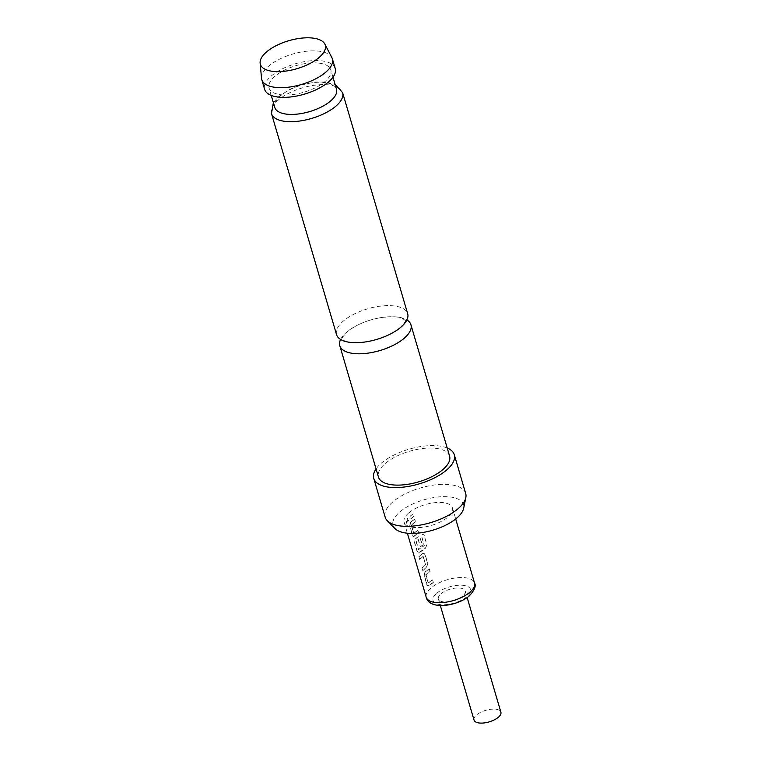 <?xml version="1.0" encoding="UTF-8"?>
<svg xmlns="http://www.w3.org/2000/svg" width="761" height="761" viewBox="0 0 761 761"><rect width="100%" height="100%" fill="white"/><g stroke="black" fill="none" stroke-linecap="round" stroke-linejoin="round"><path stroke-width="0.57" stroke-dasharray="3.81 2.85" d="M406.013 522.312L406.659 523.226L407.116 520.514L406.355 519.611L406.013 522.312M406.269 522.284L406.926 523.207L407.363 520.505L406.602 519.592L406.269 522.284M340.586 339.454A37.07 15.962 163.6 0 1 346.778 332.034A37.07 15.962 163.6 0 1 396.995 316.976A37.07 15.962 163.6 0 1 406.878 319.934M433.351 582.46L432.6 579.92L428.424 582.945L425.998 574.726L430.079 571.359L429.337 568.809L425.104 572.11L424.514 575.839L427.13 584.743L428.224 586.075L429.118 585.761L433.351 582.46L432.419 579.863L428.196 582.936L425.77 574.707L429.898 571.302L429.156 568.762L424.876 572.091L424.267 575.839L426.892 584.743L427.977 586.075L433.171 582.412M425.703 564.605L422.222 568.039L422.964 570.579L426.626 567.221L427.787 563.559L425.161 554.655L423.972 553.304L422.612 553.57L418.95 556.928L419.701 559.478L423.116 556.301L425.504 564.567L421.975 568.039L422.726 570.579L426.426 567.183L427.606 563.501L424.98 554.607L423.791 553.266L422.412 553.532L418.712 556.928L419.463 559.478L423.287 556.377L425.504 564.567M425.437 548.281L426.931 544.733L423.791 534.051L421.442 535.316L424.305 545.637L418.607 549.604L416.238 541.119L418.341 539.568L420.472 546.798L422.441 545.409L420.3 538.122L419.111 536.771L417.751 537.038L415.373 539.045L414.783 542.774L417.409 551.677L419.387 552.695L425.437 548.281L426.797 544.657L423.649 533.975L421.28 535.249L424.143 545.58L418.388 549.585L416.02 541.1L418.131 539.53L420.262 546.759L422.26 545.361L420.12 538.065L418.93 536.733L417.542 537L415.145 539.035L414.545 542.774L417.161 551.677L418.255 553.009L425.275 548.224M418.255 553.009L419.159 552.676M417.998 530.322L413.822 533.356L411.406 525.138L415.477 521.761L414.726 519.221L411.615 521.513L410.502 522.522L409.913 526.251L412.538 535.145L413.623 536.486L414.526 536.163L418.75 532.862L417.818 530.274L413.594 533.337L411.178 525.119L415.297 521.713L414.545 519.164L410.274 522.503L409.675 526.251L412.3 535.145L413.385 536.486L418.569 532.814L417.818 530.274M413.137 513.799L407.62 518.45L408.372 520.99L413.879 516.338L413.137 513.799L407.373 518.45L408.124 521L413.699 516.291L412.957 513.742M441.019 593.761A13.993 6.021 163.6 0 1 455.297 588.129A13.993 6.021 163.6 0 1 465.228 591.021A13.993 6.021 163.6 0 1 462.602 596.186A13.993 6.021 163.6 0 1 448.324 601.818A13.993 6.021 163.6 0 1 438.393 598.926A13.993 6.021 163.6 0 1 441.019 593.761M474.036 720.058A13.993 6.021 163.6 0 1 476.671 714.893A13.993 6.021 163.6 0 1 490.95 709.262A13.993 6.021 163.6 0 1 500.881 712.153M408.857 512.847A25.18 10.844 163.6 0 1 434.56 502.707A25.18 10.844 163.6 0 1 452.443 507.92A25.18 10.844 163.6 0 1 447.706 517.214A25.18 10.844 163.6 0 1 422.003 527.344A25.18 10.844 163.6 0 1 404.12 522.141A25.18 10.844 163.6 0 1 408.857 512.847M336.533 334.612A37.07 15.962 163.6 0 1 343.506 320.933A37.07 15.962 163.6 0 1 393.732 305.874A37.07 15.962 163.6 0 1 407.668 313.675M261.537 78.335A36.794 15.848 163.6 0 1 280.571 58.645A36.794 15.848 163.6 0 1 318.545 51.13A36.794 15.848 163.6 0 1 331.882 57.627M336.505 89.246A32.181 13.86 -16.4 0 0 324.414 82.473A32.181 13.86 -16.4 0 0 290.055 89.608A32.181 13.86 -16.4 0 0 274.769 107.415M394.902 528.524A36.756 15.829 163.6 0 1 407.145 506.855A36.756 15.829 163.6 0 1 449.722 496.914A36.756 15.829 163.6 0 1 463.649 508.291M465.694 493.489A41.969 18.074 -16.4 0 0 449.913 484.652A41.969 18.074 -16.4 0 0 405.099 493.956A41.969 18.074 -16.4 0 0 385.161 517.185M447.192 447.982A41.969 18.074 -16.4 0 0 438.507 445.889A41.969 18.074 -16.4 0 0 376.058 468.919M318.707 63.096A32.181 13.86 -16.4 0 0 284.348 70.221A32.181 13.86 -16.4 0 0 269.071 88.038A32.181 13.86 -16.4 0 0 281.161 94.802A32.181 13.86 -16.4 0 0 315.52 87.677A32.181 13.86 -16.4 0 0 330.807 69.86A32.181 13.86 -16.4 0 0 318.707 63.096M335.23 68.557A36.794 15.848 -16.4 0 0 321.399 60.813A36.794 15.848 -16.4 0 0 282.112 68.975A36.794 15.848 -16.4 0 0 264.638 89.341M449.589 456.105A37.07 15.962 -16.4 0 0 435.644 448.305A37.07 15.962 -16.4 0 0 396.062 456.524A37.07 15.962 -16.4 0 0 378.455 477.042M426.227 597.242A25.18 10.844 163.6 0 1 430.964 587.949A25.18 10.844 163.6 0 1 456.667 577.818A25.18 10.844 163.6 0 1 474.541 583.021M436.709 593.276A19.586 8.438 163.6 0 1 463.24 585.323A19.586 8.438 163.6 0 1 466.912 596.672A19.586 8.438 163.6 0 1 440.381 604.624A19.586 8.438 163.6 0 1 436.709 593.276M271.487 113.608A37.07 15.962 163.6 0 1 289.094 93.089A37.07 15.962 163.6 0 1 328.685 84.871A37.07 15.962 163.6 0 1 342.621 92.671M405.271 320.41L402.189 318.336C399.487 316.738 392.895 316.424 382.403 317.404C370.94 319.163 358.393 323.064 347.501 331.587C337.941 341.965 343.867 337.618 342.193 338.978L342.612 339.53C343.877 339.986 342.193 340.957 351.839 342.45C365.423 344.324 390.412 336.628 399.972 327.81C409.532 317.423 403.606 321.77 405.271 320.41M465.228 591.021L467.168 597.594M452.443 507.92L455.696 518.973M404.12 522.141L407.373 533.195M273.37 102.659L278.906 96.352L290.578 88.97L301.879 84.699L315.853 82.026L326.041 82.064L335.106 84.481M271.239 95.401L269.071 88.038M332.976 77.232L330.807 69.86M438.393 598.926L440.324 605.499"/><path stroke-width="1.14" d="M406.878 319.934A37.07 15.962 163.6 0 1 410.93 324.776A37.07 15.962 163.6 0 1 403.958 338.455A37.07 15.962 163.6 0 1 353.741 353.513A37.07 15.962 163.6 0 1 339.806 345.713A37.07 15.962 163.6 0 1 340.586 339.454M467.168 597.594L500.881 712.153A13.993 6.021 163.6 0 1 498.255 717.319A13.993 6.021 163.6 0 1 483.977 722.95A13.993 6.021 163.6 0 1 474.036 720.058L440.324 605.499M271.487 113.608A37.07 15.962 163.6 0 0 285.423 121.408A37.07 15.962 163.6 0 0 325.014 113.189A37.07 15.962 163.6 0 0 342.621 92.671L407.668 313.675A37.07 15.962 163.6 0 1 400.695 327.354A37.07 15.962 163.6 0 1 350.469 342.412A37.07 15.962 163.6 0 1 336.533 334.612L271.487 113.608L273.37 102.659M312.543 38.05A33.836 14.573 -16.4 0 0 277.622 44.956A33.836 14.573 -16.4 0 0 260.119 63.068A33.836 14.573 -16.4 0 0 273.066 71.391A33.836 14.573 -16.4 0 0 310.374 63.287A33.836 14.573 -16.4 0 0 324.804 44.024A33.836 14.573 -16.4 0 0 312.543 38.05M324.804 44.024L331.882 57.627A36.794 15.848 163.6 0 1 332.386 58.873A36.794 15.848 163.6 0 1 314.902 79.239A36.794 15.848 163.6 0 1 275.615 87.391A36.794 15.848 163.6 0 1 261.784 79.648A36.794 15.848 163.6 0 1 261.537 78.335L260.119 63.068M271.239 95.401L274.769 107.415A32.181 13.86 -16.4 0 0 286.868 114.188A32.181 13.86 -16.4 0 0 321.228 107.054A32.181 13.86 -16.4 0 0 336.505 89.246L332.976 77.232M465.818 497.637L463.649 508.291A36.756 15.829 163.6 0 1 442.531 526.66A36.756 15.829 163.6 0 1 406.84 533.138A36.756 15.829 163.6 0 1 394.902 528.524L387.311 520.743A41.969 18.074 -16.4 0 0 400.942 526.022A41.969 18.074 -16.4 0 0 441.694 518.622A41.969 18.074 -16.4 0 0 465.818 497.637A41.969 18.074 -16.4 0 0 465.694 493.489L454.288 454.726A41.969 18.074 -16.4 0 0 447.192 447.982M376.058 468.919A41.969 18.074 -16.4 0 0 373.756 478.422L385.161 517.185A41.969 18.074 -16.4 0 0 387.311 520.743M373.756 478.422A41.969 18.074 -16.4 0 0 389.537 487.259A41.969 18.074 -16.4 0 0 434.35 477.956A41.969 18.074 -16.4 0 0 454.288 454.726M261.784 79.648L264.638 89.341A36.794 15.848 -16.4 0 0 278.469 97.085A36.794 15.848 -16.4 0 0 317.756 88.923A36.794 15.848 -16.4 0 0 335.23 68.557L332.386 58.873M339.806 345.713L378.455 477.042A37.07 15.962 -16.4 0 0 392.391 484.843A37.07 15.962 -16.4 0 0 431.982 476.624A37.07 15.962 -16.4 0 0 449.589 456.105L410.93 324.776M455.696 518.973L474.541 583.021A25.18 10.844 163.6 0 1 469.803 592.315A25.18 10.844 163.6 0 1 444.11 602.446A25.18 10.844 163.6 0 1 426.227 597.242L407.373 533.195M474.541 583.021C476.357 585.884 474.541 590.241 469.099 596.101C456.01 606.793 428.976 609.913 426.227 597.242M342.621 92.671L335.106 84.481"/></g></svg>
